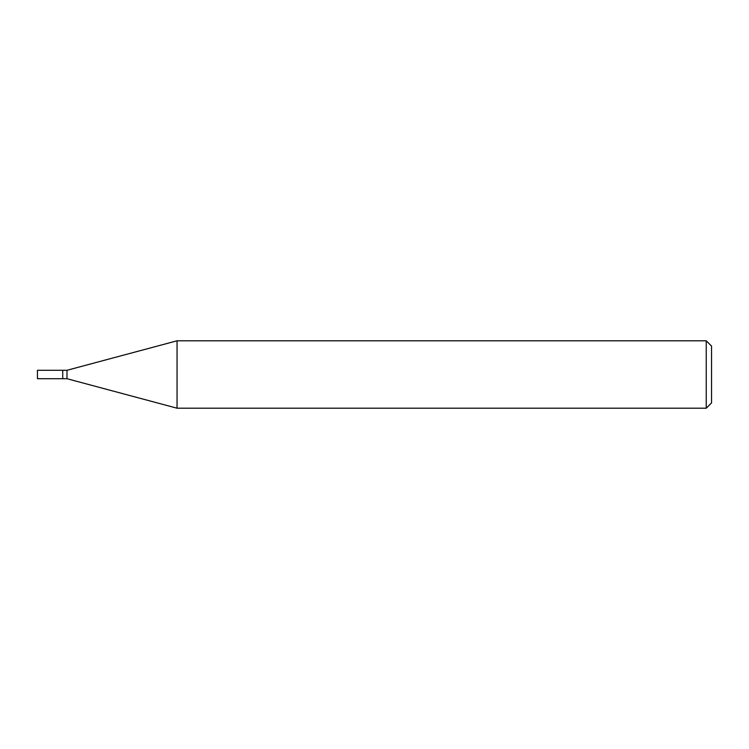 <?xml version="1.0" encoding="UTF-8"?>
<svg xmlns="http://www.w3.org/2000/svg" width="749" height="749" viewBox="0 0 749 749"><rect width="100%" height="100%" fill="white"/><g stroke="black" fill="none" stroke-linecap="round" stroke-linejoin="round"><path stroke-width="1.12" d="M62.738 370.287L37.45 370.287L37.45 378.713L62.738 378.713L62.738 370.287L62.738 378.713L66.989 378.713L66.989 370.287L62.738 370.287M66.989 370.287L177.054 340.795L177.054 408.205L66.989 378.713M177.054 408.205L706.241 408.205L706.241 340.795L177.054 340.795M706.241 340.795L711.55 346.104L711.55 402.896L706.241 408.205"/></g></svg>
